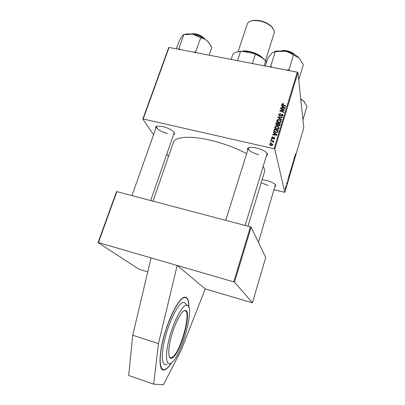<?xml version="1.0" encoding="UTF-8"?>
<svg xmlns="http://www.w3.org/2000/svg" width="405" height="405" viewBox="0 0 405 405"><rect width="100%" height="100%" fill="white"/><g stroke="black" fill="none" stroke-linecap="round" stroke-linejoin="round"><path stroke-width="0.61" d="M188.882 307.522C189.003 300.161 187.53 296.718 184.457 297.194C179.835 298.004 171.563 312.032 165.934 329.63C158.588 351.803 158.107 372.134 164.339 369.902C166.415 369.34 168.819 366.986 171.543 362.834M155.9 128.203C155.297 127.089 155.763 126.38 157.297 126.076L162.587 126.502C167.736 127.838 171.482 129.671 173.821 132.005C174.823 133.215 174.742 134.055 173.583 134.536M156.907 126.163L156.431 126.709C156.867 129.256 160.572 131.529 167.538 133.539M247.819 149.916C247.146 148.721 247.663 147.916 249.374 147.506C251.095 147.167 253.403 147.319 256.294 147.962C260.982 149.131 264.399 150.721 266.556 152.736C267.745 154.032 267.72 154.983 266.475 155.601M248.878 147.638L248.326 148.306C248.589 150.695 252.042 152.812 258.684 154.654M262.101 179.759L266.257 180.422C270.54 181.541 273.552 182.923 275.294 184.564C276.089 185.455 276.013 186.097 275.061 186.487M261.2 182.736L268.085 185.424M153.049 201.174L173.411 142.312C174.965 136.763 190.031 135.478 209.972 140.14C223.449 143.34 235.675 147.84 246.65 153.652M263.164 166.455C264.521 168.536 264.966 170.353 264.49 171.907L247.976 226.203M147.744 271.866L138.925 269.203L98.071 242.59L116.513 191.676L116.868 191.636L98.415 242.61L98.071 242.59M151.065 257.853L132.734 335.208L128.674 375.516L153.617 384.148L163.443 384.75L181.111 350.335L205.249 288.907L252.421 302.829L265.736 257.443L251.13 227.18L234.5 282.093L98.415 242.61M168.495 156.522L166.804 154.062M153.571 134.764L142.808 119.08L168.677 47.648L169.067 47.451L143.183 118.959L142.808 119.08M276.792 125.408L275.78 124.37L276.306 122.426L280.321 124.001L279.779 125.535L278.655 125.869L277.795 125.105L276.792 125.408M273.861 130.774L274.312 128.952L278.331 130.547L277.825 132.025L275.881 132.526L273.861 130.774L273.947 131.154M271.649 137.467L273.051 136.728L272.98 137.153L272.028 137.573L272.337 138.221L274.15 137.361L274.813 138.065L273.542 139.153L274.387 138.313L274.094 137.786L272.246 138.642L271.649 137.467L271.876 138.424L272.049 138.054M271.73 139.512L271.158 139.279L271.284 138.864L271.861 139.087L271.73 139.512M271.958 140.96L270.793 140.474L270.92 140.054L273.851 141.234L273.724 141.654L273.117 141.406L273.618 142.099L273.405 142.489L271.958 140.96M281.87 104.029L283.404 103.543L283.338 103.958L282.331 104.308L285.808 105.928L285.682 106.338L282.756 105.219L281.87 104.029L281.991 104.743M282.417 106.399L281.419 105.685L281.551 105.254L285.201 107.922L285.049 108.418L280.69 108.069L280.817 107.664L281.996 107.776L282.417 106.399L282.371 108.201M274.069 189.818L284.842 192.309L274.767 149.121L274.104 148.751L297.31 72.191L169.067 47.451M274.104 148.751L143.183 118.959M271.188 145.648L269.639 144.302L269.679 143.922L271.208 143.213L272.823 144.56L272.773 144.97L271.188 145.648M270.879 142.302L270.302 142.069L270.429 141.654L271.011 141.877L270.879 142.302M281.526 120.027L277.835 117.415L277.992 116.898L282.386 117.202L282.26 117.612L278.493 117.349L281.657 119.586L281.526 120.027M279.607 115.729L278.68 114.726L278.746 114.245L280.538 113.339L280.462 113.754L279.815 113.729L279.232 114.377L279.693 115.314L282.189 114.124L283.034 115.005L282.974 115.45L281.409 116.331L281.394 115.891L282.488 115.329L282.093 114.534L279.607 115.729M282.882 109.826L280.447 108.874L280.569 108.469L284.568 110.013L284.437 110.438L280.533 110.798L283.935 112.089L283.814 112.499L279.809 110.955L279.941 110.53L283.839 110.16L282.882 109.826M274.256 133.159L273.253 132.42L273.39 131.974L277.055 134.744L276.904 135.25L272.509 134.855L272.636 134.44L273.826 134.561L274.256 133.159L274.2 135.007M276.767 129.276L274.787 127.489L274.843 127.023C275.299 126.157 276.043 125.839 277.076 126.071L278.782 127.013L279.065 128.324C278.594 129.215 277.83 129.534 276.767 129.276M278.761 122.74L276.782 120.958L276.833 120.503C277.288 119.642 278.033 119.328 279.065 119.551L280.766 120.487L281.05 121.789C280.584 122.68 279.82 122.993 278.761 122.74M288.213 178.833L288.036 180.868L287.661 180.169L288.213 178.833M290.157 172.287L290.76 169.624L290.815 171.391L290.294 172.93L290.157 172.287M295.346 153.966L295.194 156.472L295.346 153.966M294.162 159.221L294.243 157.753L294.283 159.575L294.177 159.94L293.726 159.813L293.666 161.681L293.62 159.869L293.726 159.509L294.182 159.626L294.162 159.221M292.552 164.065L293.088 161.939L292.653 163.711L293.154 162.926L292.936 164.177L292.592 164.754L293.033 163.245L292.552 164.065M291.797 168.035L292.137 164.926L292.501 165.65L292.4 165.994L292.086 165.377L291.797 168.035M290.937 170.135L291.565 167.25L291.625 168.364L290.937 170.135M284.842 192.309L303.785 127.732L297.938 72.596L274.767 149.121M285.191 189.449L285.657 187.272L285.191 189.449M294.875 156.138L294.678 158.228L294.344 157.413L294.875 156.138M289.312 175.664L289.945 172.778L289.752 175.041L289.312 175.664M288.689 176.722L289.13 175.168L289.195 176.909L288.613 178.549L288.689 176.722M287.003 182.382L287.312 181.85L286.932 183.111L287.292 182.483L286.887 184.037L287.003 182.382M286.573 184.169L286.664 183.571L286.573 184.169M285.879 186.528L285.965 185.935L285.879 186.528M286.279 185.444L286.107 186.872L286.279 185.444M233.776 281.799L250.432 226.851L116.868 191.636M252.421 302.829L234.5 282.093M250.432 226.851L251.13 227.18M205.249 288.907L177.167 265.412L158.466 343.627L153.617 384.148M297.31 72.191L297.938 72.596M245.141 225.458L266.971 153.981L266.89 153.12M258.425 242.301L275.425 184.715M150.675 200.551L174.099 133.048L174.069 132.319M285.49 188.852L285.565 187.642L285.49 188.852M291.529 168.541L291.559 167.71L291.251 168.151L291.109 169.903L291.529 168.541M292.172 165.574L292.501 165.65M293.757 159.838L294.177 159.94M293.726 159.524L294.182 159.626M294.769 157.307L294.845 156.477L294.769 157.307M290.709 171.533L290.37 172.55L290.709 171.533M290.684 170.778L290.289 171.988L290.684 170.778M289.909 174.054L289.874 173.143L289.626 173.684L289.484 175.426L289.909 174.054M288.117 179.967L288.183 179.162L288.117 179.967M287.788 180.412L288.087 180.483M289.084 177.056L289.033 175.724L288.618 178.084L289.084 177.056M269.897 144.914L269.679 143.922M269.912 144.853L270.115 144.479M271.325 143.689L271.208 143.213M272.398 144.544L272.793 144.904M270.094 144.398L270.307 145.284M272.393 144.863L271.127 143.638L270.044 144.195L271.315 145.233L272.393 144.863L272.519 145.39M271.426 145.689L271.315 145.233M270.555 142.17L270.429 141.654M278.134 117.627L277.992 116.898M278.584 117.946L278.493 117.349M278.923 115.339L278.746 114.245M278.944 115.273L279.187 114.777M279.774 115.754L279.693 115.314M280.179 115.749L280.093 115.288M281.237 114.99L281.131 114.387M282.275 114.595L282.189 114.124M282.563 115.207L282.968 115.46M281.475 116.341L281.394 115.891M281.571 116.356L281.49 115.916M282.614 116.043L282.488 115.329M282.528 115.02L282.69 115.916M280.66 108.96L280.569 108.469M280.619 111.269L280.533 110.798M281.683 111.679L281.591 111.172M280.032 111.041L279.941 110.53M282.67 110.636L282.599 110.231M283.895 110.499L283.839 110.16M281.657 105.857L281.551 105.254M280.893 108.084L280.817 107.664M282.067 108.181L281.996 107.776M283.92 107.517L282.842 106.723L282.508 107.821L284.685 108.019L283.92 107.517M284.745 108.393L284.685 108.019M282.574 108.221L282.508 107.821M283.11 103.882L283.034 103.432M282.138 104.885L282.381 104.611M271.046 140.581L270.92 140.054M273.451 142.449L273.117 141.406M273.218 142.368L273.137 142.028M271.406 139.381L271.284 138.864M272.438 138.667L272.337 138.221M272.727 138.616L272.631 138.196M274.266 137.872L274.15 137.361M274.453 138.338L274.742 138.485M273.714 139.178L273.613 138.728M274.514 138.88L274.387 138.313M273.532 132.627L273.39 131.974M274.332 133.493L274.615 133.706M276.615 135.219L274.681 133.493L274.337 134.612L276.534 134.835M272.732 134.875L272.636 134.44M273.922 134.981L273.826 134.561M274.428 135.027L274.337 134.612M274.094 131.428L273.952 130.121M274.17 131.098L274.524 129.934L274.312 128.952M277.83 131.245L278.088 131.347M277.886 131.919L277.734 130.774L274.651 129.554L274.387 130.78L276.033 132.121L277.324 131.873L277.734 130.774M274.438 131.028L274.646 131.979M277.43 132.394L277.324 131.873M276.129 132.572L276.033 132.121M275.015 128.167L274.843 127.023M275.056 128.01L275.304 127.55M277.172 126.532L277.076 126.071M278.544 127.59L278.979 128.005L278.782 127.013M275.349 127.732L275.567 128.744M278.362 127.266L276.934 126.471L275.294 127.459L276.939 128.876L278.574 128.203L278.362 127.266M278.716 128.896L278.574 128.203M277.035 129.322L276.939 128.876M276.306 122.426L276.524 123.434L276.038 124.973L275.825 123.996M277.931 125.439L278.002 123.55L276.65 123.019L276.316 124.193L276.929 125.003L277.739 124.416L278.002 123.55M279.87 125.388L279.723 124.229L278.473 123.738L278.189 124.897L278.761 125.459L279.511 124.927L279.723 124.229M279.658 125.671L279.511 124.927M278.853 125.899L278.761 125.459M278.377 125.783L278.24 125.105M277.941 125.413L277.739 124.416M277.015 125.439L276.929 125.003M277.005 121.637L276.833 120.503M277.035 121.515L277.298 121.044M279.151 120.012L279.065 119.551M280.549 121.11L280.954 121.5L280.766 120.487M280.69 122.366L280.599 121.363L280.746 122.138M277.334 121.186L277.536 122.199M280.599 121.363L280.346 120.741L278.918 119.956L277.319 120.639L278.929 122.34L280.559 121.667M279.015 122.786L278.929 122.34M132.734 335.208L158.466 343.627M185.976 304.033L184.138 302.353L182.782 302.52C177.952 304.099 169.432 320.75 165.048 338.038C160.593 355.357 161.798 367.35 167.068 364.07M171.097 363.153L171.244 363.052C181.44 356.729 195.134 306.833 187.186 305.299L185.642 305.4C181.121 306.975 173.117 322.932 169.042 339.243C164.896 355.59 166.101 366.636 171.097 363.153M281.384 50.787L282.072 50.63C286.669 50.185 290.76 51.389 294.344 54.245L294.83 54.746M294.546 54.589C290.78 51.653 286.502 50.392 281.713 50.807M289.332 70.652L288.664 69.756L286.679 70.141M265.336 66.02L267.882 58.006L272.195 52.817L274.904 51.658L284.978 51.233C288.051 51.886 290.79 53.131 293.205 54.974L299.037 57.829L303.284 64.709L298.895 79.258M289.003 69.913L293.423 55.014M272.413 67.387L270.687 66.293L275.304 51.643M270.687 66.293L270.175 66.957M299.037 57.829L298.753 57.556C295.321 54.508 290.729 52.397 284.978 51.233L276.539 51.01L273.967 51.749M270.899 66.334L270.596 66.369M303.117 119.328L306.929 106.399L303.725 101.189L300.723 98.871M300.763 99.22L303.725 101.189M304.692 102.369L303.709 101.164M191.312 33.954L192.223 33.767C196.815 33.62 200.814 35.124 204.231 38.278L204.814 39.022M204.672 38.926L204.52 38.753C200.875 35.392 196.602 33.787 191.702 33.944L191.479 33.974M180.412 49.643L178.853 48.61L183.85 34.638L192.881 34.197L186.654 33.893L183.875 34.643M196.157 52.675L195.64 51.84L193.57 52.179M195.64 51.84L200.708 37.867C202.905 38.126 204.986 39.047 206.94 40.637L208.514 42.241L211.82 47.4L209.147 55.181M209.81 43.983L206.94 40.637C203.097 37.478 198.415 35.331 192.881 34.197L200.571 37.746M178.853 48.61L178.483 49.268M176.342 48.853L179.086 41.204L182.139 36.005C182.928 34.946 183.48 34.516 183.789 34.719L183.85 34.638M179.05 48.646L178.797 48.686M195.782 51.956L195.438 51.805M231.159 59.429L232.759 54.634C233.7 53.202 235.513 52.24 238.201 51.744L242.069 51.278L254.036 53.531C258.755 55.288 262.415 57.48 265.017 60.107L265.933 61.15L266.298 62.993M252.305 63.509L255.292 54.275L254.036 53.531M237.492 60.654L240.519 51.491M265.933 61.15L265.31 60.553C262.916 58.123 259.575 56.027 255.292 54.275M264.085 65.782L265.639 60.902M236.277 52.22L238.702 51.556L242.069 51.278M251.242 20.984L253.489 20.412C260.238 19.911 266.196 21.85 271.36 26.219L272.843 28.006M265.427 60.547L274.225 32.921L274.342 31.124L271.796 26.841C266.293 22.194 259.954 20.134 252.771 20.66C249.738 21.161 247.89 22.326 247.232 24.148L238.079 51.764M263.037 58.34C259.043 53.526 247.399 49.744 241.345 51.288M294.4 157.55L294.653 157.606M287.682 180.205L288.001 180.281M279.369 118.503L279.248 117.865M280.792 115.43L280.675 114.807M283.672 108.307L283.606 107.902M283.06 105.335L282.979 104.844M273.152 138.343L273.041 137.862M275.537 135.123L275.446 134.708M277.719 132.162L277.552 131.372M169.908 357.493L171.285 357.777L172.196 357.372C180.944 352.547 192.481 307.957 184.25 310.848L184.24 310.853M184.3 310.731C193.271 306.205 181.551 352.745 172.439 357.828C168.394 360.546 167.483 351.489 170.829 338.291C174.115 325.129 180.579 312.144 184.3 310.731M188.76 307.182C188.786 299.978 187.201 296.799 184.007 297.65C178.408 299.315 168.328 318.978 163.24 339.334C158.071 359.736 159.793 373.273 166.101 368.773M165.863 369.021L164.005 369.79L162.744 369.8M252.097 53.166L246.255 52.068M242.696 51.394C249.445 50.969 255.641 52.868 261.291 57.095M269.639 144.302L269.72 144.61M272.413 144.656L272.575 145.329M279.217 114.909L279.359 115.653M278.68 114.726L278.731 114.99M282.346 104.404L282.462 105.092M273.147 141.917L273.259 142.398M272.028 137.968L272.18 138.626M274.408 138.145L274.56 138.824M274.787 127.489L274.868 127.869M278.615 127.889L278.797 128.81M275.78 124.37L275.835 124.629M278.225 125.059L278.367 125.778M276.362 124.573L276.514 125.322M276.782 120.958L276.853 121.313M166.04 368.904C167.599 367.867 169.351 365.907 171.295 363.017M188.786 307.238C188.735 300.93 187.601 297.553 185.389 297.113M169.71 357.256L171.285 357.777C168.075 359.073 167.857 348.7 171.447 336.003C174.768 323.301 181.506 311.587 183.951 310.989M184.138 302.353L187.186 305.299M282.072 50.63L281.637 50.802M294.344 54.245L294.607 54.624M225.717 220.335L248.326 148.306M276.539 51.01L274.904 51.658M192.223 33.767L191.702 33.944M204.231 38.278L204.52 38.753M156.431 126.709L131.949 195.61M186.654 33.893L184.867 34.496M265.017 60.107L265.31 60.553M238.702 51.556L238.201 51.744M253.489 20.412L252.771 20.66M271.36 26.219L271.796 26.841"/></g></svg>
